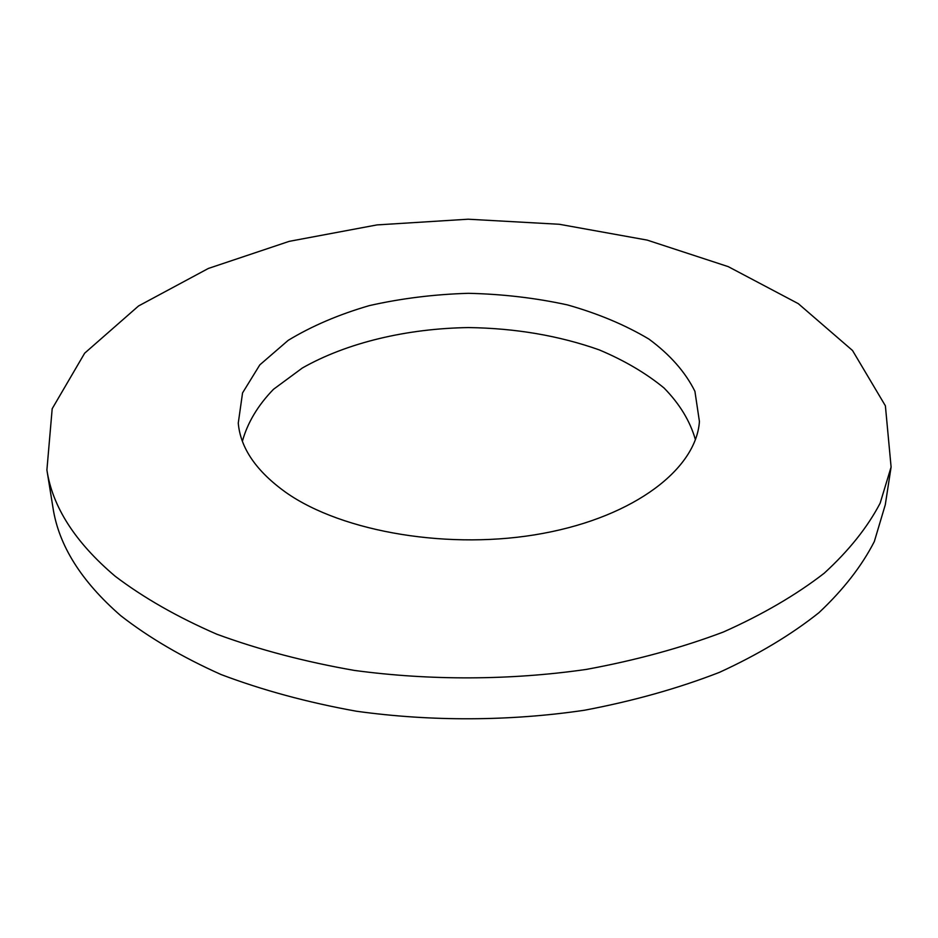 <?xml version="1.0" encoding="UTF-8"?>
<svg xmlns="http://www.w3.org/2000/svg" width="938" height="938" viewBox="0 0 938 938"><rect width="100%" height="100%" fill="white"/><g stroke="black" fill="none" stroke-linecap="round" stroke-linejoin="round"><path stroke-width="1.41" d="M242.391 441.235C247.573 422.639 257.927 405.333 273.462 389.317L302.376 367.989C347.013 342.628 406.975 328.488 468.508 327.573C515.408 328.218 558.942 335.64 599.124 349.839C624.239 360.391 645.86 373.09 663.987 387.945C679.628 403.868 690.098 421.103 695.41 439.652M286.067 492.556C256.391 471.345 240.456 448.188 238.264 423.108L242.555 392.905L259.826 364.859L288.201 340.342C311.803 326.037 338.888 314.453 369.443 305.589C401.276 298.413 434.259 294.321 468.39 293.313C502.522 294.086 535.539 297.944 567.42 304.897C598.034 313.55 625.189 324.947 648.908 339.075C670.002 354.623 685.338 372.034 694.917 391.322L699.42 421.49C696.301 468.39 635.46 516.275 543.149 533.37C451.014 550.606 342.722 532.362 286.067 492.556M891.1 467.042L885.284 504.796L874.322 541.543C861.764 566.083 843.297 589.791 818.921 612.702C791.18 634.768 758.021 654.654 719.434 672.358C678.104 688.422 633.115 701.049 584.48 710.242C509.838 721.275 431.21 721.615 356.428 711.227C307.676 702.456 262.523 690.216 220.981 674.504C182.171 657.139 148.767 637.523 120.744 615.691C81.254 581.302 58.66 545.306 52.974 507.704L46.9 469.985L52.188 408.722L84.655 353.192L138.554 305.964L208.353 268.456L289.221 241.347L377.006 224.909L468.132 219.211L559.294 224.276L647.185 240.105L728.24 266.638L798.297 303.654L852.525 350.507L885.39 405.814L891.1 467.042L880.149 503.167C867.521 527.297 848.878 550.641 824.232 573.2C796.139 594.95 762.512 614.566 723.362 632.024C681.387 647.877 635.683 660.34 586.25 669.427C510.378 680.331 430.413 680.671 354.388 670.424C304.838 661.771 258.97 649.694 216.795 634.205C177.411 617.063 143.537 597.741 115.163 576.225C75.216 542.352 52.469 506.942 46.9 469.985"/></g></svg>
